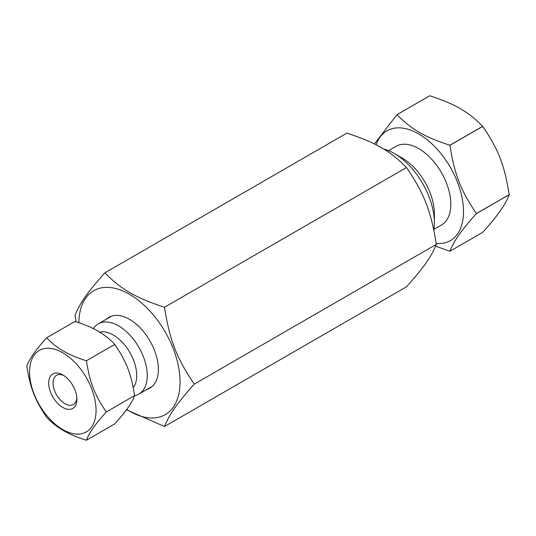 <?xml version="1.0" encoding="UTF-8"?>
<svg xmlns="http://www.w3.org/2000/svg" width="536" height="536" viewBox="0 0 536 536"><rect width="100%" height="100%" fill="white"/><g stroke="black" fill="none" stroke-linecap="round" stroke-linejoin="round"><path stroke-width="0.8" d="M194.307 384.104C176.692 358.309 169.678 340.239 164.492 307.269C135.474 297.688 121.451 289.594 104.862 272.844L346.893 133.109C375.904 142.683 389.933 150.784 406.516 167.534C424.13 193.329 431.145 211.405 436.331 244.369C431.145 257.005 424.13 266.982 406.516 286.787L164.492 426.522C169.678 413.886 176.692 403.91 194.307 384.104L436.331 244.369M126.442 409.785L164.492 426.522M104.862 272.844C87.247 292.649 80.239 302.626 75.053 315.255L76.085 321.808M164.492 307.269L406.516 167.534M106.631 319.027A40.89 23.611 60 0 1 129.464 319.302A40.89 23.611 60 0 1 158.381 369.384A40.89 23.611 60 0 1 147.199 389.297M126.704 409.43A71.556 41.312 -120 0 0 180.062 381.9A71.556 41.312 -120 0 0 129.786 294.452A71.556 41.312 -120 0 0 78.872 322.739M96.051 410.375A47.021 27.148 60 0 1 46.17 414.831A47.021 27.148 60 0 1 46.17 348.333A47.021 27.148 60 0 1 96.051 410.375M48.702 383.039A19.933 11.511 -120 0 0 62.799 407.454A19.933 11.511 -120 0 0 76.896 399.32A19.933 11.511 -120 0 0 62.799 374.905A19.933 11.511 -120 0 0 48.702 383.039M76.849 397.987A16.864 9.735 60 0 1 73.398 404.533A16.864 9.735 60 0 1 60.401 400.017A16.864 9.735 60 0 1 53.037 383.039A16.864 9.735 60 0 1 56.535 375.321A16.864 9.735 60 0 1 63.925 375.609M46.672 337.787C35.905 349.606 29.286 359.033 26.8 366.061C30.257 388.044 34.934 400.091 46.672 417.289C55.784 427.333 69.03 434.984 86.423 440.237C88.909 433.209 95.535 423.782 106.302 411.963C94.557 394.764 89.881 382.717 86.423 360.735C69.03 355.482 55.784 347.831 46.672 337.787L74.973 321.453C92.366 326.705 105.612 334.357 114.724 344.4C126.463 361.599 131.139 373.646 134.596 395.628C132.117 402.663 125.491 412.084 114.724 423.902L86.423 440.237M134.596 395.628L106.302 411.963M86.423 360.735L114.724 344.4M136.7 375.542A33.105 19.115 60 0 1 133.25 387.675A33.111 19.115 60 0 0 136.7 375.548A33.105 19.115 60 0 0 123.99 344.166A33.105 19.115 60 0 0 99.663 332.186A33.111 19.115 60 0 1 123.99 344.166A33.111 19.115 60 0 1 136.7 375.548M134.563 395.715A40.569 23.423 -120 0 0 138.851 394.121A40.569 23.423 -120 0 0 147.253 375.548A40.569 23.423 -120 0 0 129.544 334.719A40.569 23.423 -120 0 0 98.282 323.851A40.569 23.423 -120 0 0 93.318 328.682M433.986 229.348L441.423 225.053A45.439 26.237 -120 0 0 434.77 162.844A45.439 26.237 -120 0 0 395.983 146.348L388.546 150.643M436.197 243.445A63.382 36.595 -120 0 0 463.432 214.695A63.382 36.595 -120 0 0 441.115 153.819A63.382 36.595 -120 0 0 376.165 144.847M435.607 246.165L449.885 251.257A74.933 43.262 -120 0 0 449.938 251.257C453.248 241.883 462.072 229.334 476.404 213.603A74.933 43.262 -120 0 0 476.404 213.536C460.772 190.642 454.541 174.575 449.938 145.323A74.933 43.262 -120 0 0 449.912 145.29A74.933 43.262 -120 0 0 449.885 145.256C424.144 136.754 411.675 129.558 396.955 114.697A74.933 43.262 -120 0 0 396.901 114.697L374.436 143.97M476.404 213.603L509.2 194.669C505.89 204.035 497.066 216.584 482.735 232.323L449.938 251.257M449.938 145.323L482.735 126.382C498.359 149.283 504.59 165.343 509.2 194.602L476.404 213.536M396.955 114.697L429.751 95.763C455.493 104.259 467.955 111.454 482.681 126.322L449.885 145.256M429.684 95.797L396.901 114.697M383.495 148.941A56.796 32.79 60 0 1 394.228 153.457A56.796 32.79 60 0 1 414.308 171.259A56.796 32.79 60 0 1 434.388 223.016A56.796 32.79 60 0 1 433.858 230.219M434.388 223.016L434.388 213.837A45.553 26.298 -120 0 0 418.288 172.324A45.553 26.298 -120 0 0 402.181 158.046L394.228 153.457M138.851 394.121L152.304 386.356M98.282 323.851L111.729 316.079"/></g></svg>
